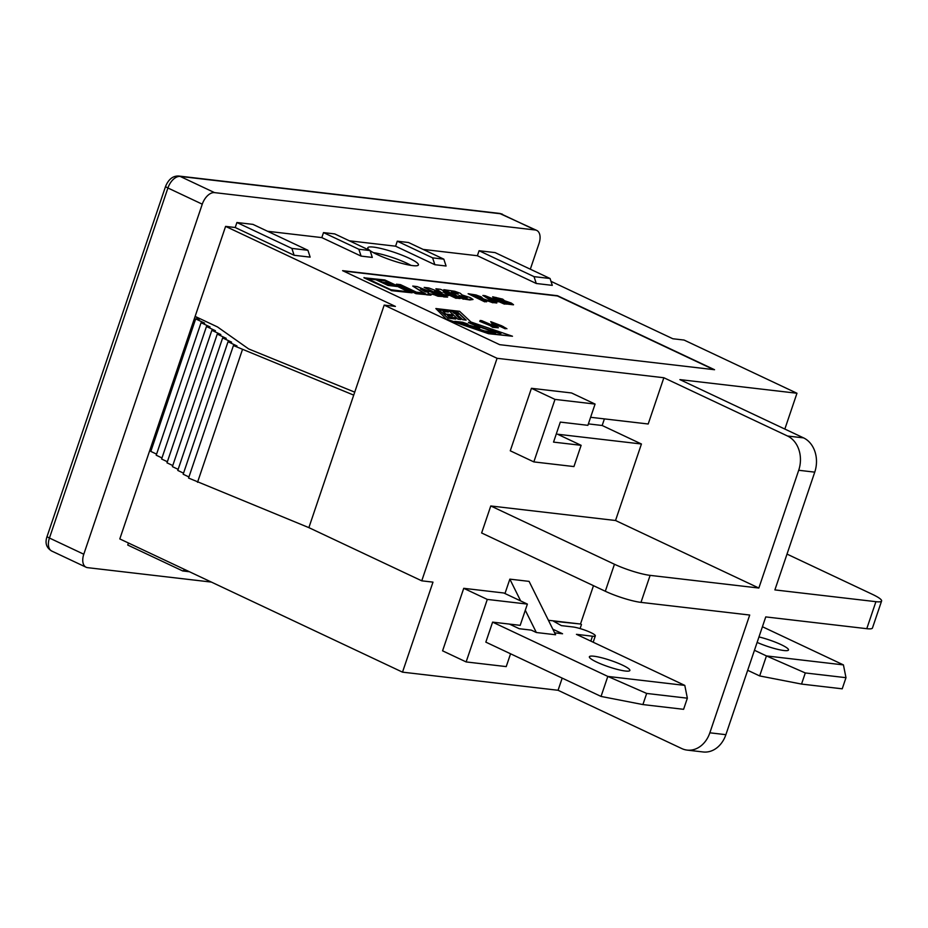 <?xml version="1.0" encoding="UTF-8"?>
<svg xmlns="http://www.w3.org/2000/svg" width="928" height="928" viewBox="0 0 928 928"><rect width="100%" height="100%" fill="white"/><g stroke="black" fill="none" stroke-linecap="round" stroke-linejoin="round"><path stroke-width="1.39" d="M492.606 622.131L485.831 642.13L601.042 696.429L607.817 676.419L684.794 685.398L687.358 698.181L646.665 693.436L607.817 676.419L492.606 622.131L509.437 624.092L519.251 628.72L531.28 630.124L536.349 632.513L555.594 634.752L529.088 581.38L509.843 579.142L520.666 600.926M548.402 620.275L580.499 624.022L553.564 621.226L561.37 625.623L572.854 626.957A13.363 2.088 -161.3 0 1 587.238 631.028A13.363 2.088 -161.3 0 1 595.324 635.866A13.363 2.088 -161.3 0 1 592.482 636.214L576.45 634.334L684.794 685.398M554.642 632.838L562.554 633.766L552.821 629.184M596.785 662.128A21.379 3.341 -161.3 0 1 589.373 656.769A21.379 3.341 -161.3 0 1 610.694 660.458A21.379 3.341 -161.3 0 1 629.868 670.48A21.379 3.341 -161.3 0 1 617.828 669.54A21.379 3.341 -161.3 0 1 596.785 662.128M601.042 696.429L642.907 704.572L683.588 709.317L687.358 698.181M646.665 693.436L642.907 704.572M512.233 625.414L511.711 624.358M525.294 610.253L536.349 632.513M504.971 593.537L509.843 579.142M581.473 624.486L580.093 628.581M509.437 624.092L520.19 625.344L527.382 604.093L487.293 599.418L466.134 661.931L506.224 666.606L510.562 653.788M590.614 417.287L648.196 423.992L663.856 377.742L497.072 358.301L421.753 580.824L432.982 582.134L402.508 672.15L558.064 690.281L562.182 678.113M558.064 690.281L681.755 748.56A26.726 21.298 96.6 0 0 687.126 750.102A26.726 21.298 96.6 0 0 709.85 732.807L749.708 615.044L640.981 602.376L650.122 575.372L758.849 588.039L798.706 470.276L814.749 472.143L774.892 589.906L875.916 601.68L866.775 628.685L765.751 616.911L725.882 734.674L709.85 732.807M580.499 624.022L593.479 585.672M747.678 670.283L759.672 675.932L766.447 655.922L754.452 650.273M766.447 655.922L843.424 664.9L845.988 677.684L805.295 672.951L766.447 655.922M762.422 626.736L843.424 664.9M758.965 636.933A21.379 3.341 -161.3 0 1 781.074 644.624A21.379 3.341 -161.3 0 1 788.498 649.983A21.379 3.341 -161.3 0 1 777.409 649.287A21.379 3.341 -161.3 0 1 757.12 642.408M759.672 675.932L801.537 684.075L842.218 688.82L845.988 677.684M801.537 684.075L805.295 672.951M483.256 298.839L481.191 296.856L475.994 294.953L468.13 293.724L484.822 301.588L486.632 301.797L479.996 298.677L493.012 302.551L496.816 302.992L493.383 300.939L498.591 301.542L506.41 304.106L485.124 295.707L482.885 295.452L494.682 302.598L483.546 298.932M481.272 298.027L478.14 297.795L471.865 294.849L476.4 295.568L481.342 297.958M496.202 300.591L491.991 300.104L486.237 296.647L496.202 300.591M484.822 301.588L486.632 301.797M484.741 301.844L468.13 293.724M493.592 302.238L482.885 295.452M481.238 298.12L476.4 295.568M495.181 300.475L487.618 297.482M504.496 303.885L506.41 304.106M504.414 304.129L498.591 301.542M498.51 301.797L493.928 301.252M493.012 302.551L496.816 302.992M476.308 295.823L472.596 295.185M492.93 302.795L482.073 298.92M481.98 299.164L480.727 299.013M364.031 277.53L391.314 290.383L412.125 292.819L384.842 279.954L363.95 277.785L391.314 290.383M412.125 292.819L391.233 290.638M396.302 285.836L387.927 284.861L383.276 282.669L391.662 283.643L396.302 285.836M395.49 285.743L391.662 283.643M376.756 279.595L385.143 280.569L390.723 283.202L382.336 282.228L376.756 279.595M389.899 283.11L385.05 280.824L377.487 279.943M391.024 289.78L367.001 278.458L376.072 279.514L388.078 285.174L397.149 286.23L409.155 291.891L391.024 289.78M408.332 291.798L397.149 286.23M391.581 283.898L384.018 283.017M397.056 286.485L387.997 285.418L375.991 279.769L367.732 278.806M491.028 326.389L498.406 327.781L481.493 320.566L479.811 321.1L493.22 326.644L491.028 326.389L492.536 327.097M492.397 326.54L479.73 321.355L480.252 320.427M492.455 327.34L498.406 327.781M446.728 319.197L488.743 333.465L512.476 336.238L470.96 322.016L459.592 311.321L435.858 308.548L446.635 319.441L435.858 308.548M512.476 336.238L488.65 333.72L446.635 319.441M479.184 325.125L471.494 323.234C470.658 323.605 498.359 333.28 497.918 332.468L490.68 329.057L500.958 333.407C501.387 334.706 467.329 323.06 468.466 322.294L479.184 325.125M500.714 333.465L490.68 329.057M478.384 325.148L468.617 322.492M489.717 331.54L495.482 333.512L487.56 332.584L454.732 321.343L462.643 322.26L467.886 324.058L462.747 323.466L479.706 328.106L474.382 327.491L484.393 330.913L489.717 331.54L484.393 330.913M494.241 333.361L489.636 331.783M484.312 331.168L474.382 327.491M478.465 327.967L474.417 326.296M474.336 326.552L469.278 325.693M447.876 318.118L438.898 309.65L446.809 310.567L448.386 312.063L443.062 311.437L445.8 314.024L451.124 314.638L452.574 315.996L447.424 315.404L449.222 317.086L454.36 317.689L455.799 319.035L447.876 318.118M455.393 318.988L454.36 317.689M454.279 317.933L449.222 317.086M449.129 317.33L447.424 315.404M457.945 319.197L449.013 310.776L452.203 311.147L458.246 314.94L454.72 311.622L457.492 311.947L466.146 320.09L462.666 319.684L459.314 316.541L456.031 314.986L460.856 319.534L457.945 319.197M460.462 319.487L456.031 314.986M497.385 332.421L497.837 332.723C498.266 333.535 470.577 323.86 471.412 323.489L471.946 323.536M466.656 323.918L455.88 321.738M469.197 325.948L462.747 323.466M447.98 312.017L446.716 310.822L439.211 309.94M452.168 315.949L451.043 314.894L445.718 314.267L443.062 311.437M458.246 314.94L454.128 313.293L452.122 311.402L449.326 311.077M465.74 320.044L457.4 312.191L455.033 311.912M506.92 328.767L501.712 325.809L490.715 321.656L492.919 324.603L494.995 325.589L500.308 326.204L505.377 328.593M498.73 325.461L494.682 324.986L492.977 322.747L498.73 325.461M505.284 328.837L500.227 326.459L492.838 324.858L490.715 321.656M502.593 326.737L503.289 326.552M497.907 325.368L493.313 323.199M423.029 292.912L416.359 292.134L400.467 284.641L396.43 284.177L416.069 293.422L426.764 294.675L423.029 292.912M426.764 294.675L415.988 293.677L396.43 284.177M443.143 291.96L456.158 298.097L460.16 298.561L440.533 289.316L435.893 288.77L442.041 292.923L428.794 287.947L424.154 287.402L443.793 296.658L447.586 297.099L434.571 290.963L445.881 295.266L448.63 295.58L443.143 291.96M447.586 297.099L443.7 296.902L424.154 287.402M441.02 292.54L435.893 288.77M456.158 298.097L460.16 298.561M456.077 298.352L444.686 292.981M445.881 295.266L448.63 295.58M445.8 295.51L437.656 292.424M427.994 293.387L442.192 296.473L417.136 286.59L412.74 286.068L426.961 294.698L430.986 295.162L427.994 293.387M442.192 296.473L437.958 296.229L432.947 294.234L428.539 293.712M420.454 288.944L428.585 292.192L425.302 291.81L420.454 288.944M427.588 292.076L421.938 289.826M425.244 293.956L412.74 286.068M430.986 295.162L426.706 294.837M462.156 294.942L460.172 293.225L454.743 291.276L443.851 289.698L463.49 298.955L473.036 299.489L470.287 297.61L462.318 295.034M463.49 298.955L469.812 299.953L473.036 299.489M457.052 293.202L458.107 294.002L455.602 293.816L451.437 291.856L456.959 293.445L454.523 292.308M466.053 297.088L467.132 297.969L463.907 297.726L458.966 295.394L465.96 297.343L462.631 295.904M458.026 294.257L456.959 293.445M467.051 298.224L465.96 297.343M454.442 292.552L451.623 292.134M462.538 296.148L459.615 295.73M463.408 299.199L443.851 289.698M500.389 300.243L502.373 302.006L507.106 303.816L513.532 304.709L511.224 303.015L504.565 300.742L502.709 299.129L492.675 296.798L500.192 300.556M500.238 300.463L494.566 298.491L492.687 296.948M513.451 304.813L507.024 304.059L502.292 302.25L500.308 300.498M510.087 304.338L509.472 303.154L505.006 301.612L509.553 302.899L510.168 304.094L504.066 302.145L502.048 300.637L505.087 301.368M505.006 301.612L501.967 300.892M502.848 300.602L495.923 297.679L496.144 298.584M495.923 297.679L500.946 298.932L502.93 300.347L496.225 298.34L496.004 297.424L496.225 298.34M511.177 304.001L510.168 304.094M713.725 369.622L557.403 295.962L343.325 271.011M499.658 344.671L342.594 270.663L557.484 295.707L714.548 369.727L499.658 344.671M588.375 423.887L602.168 425.5L604.406 418.888M650.122 575.372A26.726 4.176 -161.3 0 1 614.452 564.247L605.311 591.252L481.632 532.974L490.773 505.969L615.531 520.504L641.434 444.002L557.566 434.223L581.125 445.324L573.933 466.575L533.832 461.9L554.99 399.4L595.08 404.074L587.888 425.326L560.303 422.101L553.54 442.111L581.125 445.324M533.832 461.9L510.272 450.799L531.431 388.298L571.532 392.962L595.08 404.074M466.134 661.931L442.575 650.83L463.733 588.317L503.823 592.992L527.382 604.093M784.844 429.061L796.966 393.252L679.899 379.61L803.578 437.888L787.547 436.021A26.726 21.298 96.6 0 1 798.706 470.276M369.878 250.479A26.726 4.176 -161.3 0 1 367.79 247.788A26.726 4.176 -161.3 0 1 382.846 248.948A26.726 4.176 -161.3 0 1 409.144 258.228A26.726 4.176 -161.3 0 1 418.424 264.932A26.726 4.176 -161.3 0 1 397.892 262.264A26.726 4.176 -161.3 0 1 370.086 250.63M294.118 255.27L310.149 257.137L307.922 250.282L291.879 248.414L294.118 255.27L235.213 227.511L236.907 222.511L291.879 248.414M536.268 283.492L552.299 285.36L550.072 278.504L534.029 276.637L536.268 283.492L477.375 255.734L479.068 250.734L534.029 276.637M185.02 569.653L182.712 570.952L189.428 571.741M361.085 256.105L372.302 257.416L370.075 250.56L358.846 249.261L361.085 256.105L321.819 237.603L323.512 232.603L358.846 249.261M434.849 264.7L446.078 266.011L443.839 259.167L432.61 257.856L434.849 264.7L395.583 246.198L397.277 241.199L432.61 257.856M397.277 241.199L408.506 242.51L443.839 259.167M323.512 232.603L334.73 233.914L370.075 250.56M402.508 672.15L119.805 538.924L150.278 448.92L151.403 449.709M395.583 246.198L349.392 240.816M321.819 237.603L267.6 231.281M235.213 227.511L225.597 226.386L395.421 306.414L384.192 305.103L353.719 395.119L233.427 345.541L236.988 345.958L228.033 341.736L231.606 342.142L222.639 337.92L226.212 338.337L217.245 334.115L220.818 334.532L211.851 330.31L215.424 330.728L206.468 326.505L210.03 326.923L201.074 322.7L204.636 323.118L195.68 318.896L199.253 319.313L195.124 316.402L150.278 448.92M497.072 358.301L384.192 305.103M663.856 377.742L787.547 436.021M796.966 393.252L684.075 340.054L672.846 338.755L550.988 281.323M477.375 255.734L423.156 249.412M128.435 542.996L127.739 545.049L182.712 570.952M479.068 250.734L495.1 252.602L550.072 278.504M236.907 222.511L252.95 224.379L307.922 250.282M211.398 582.088L87.58 567.658A13.363 7.795 -64.8 0 1 86.118 567.24A13.363 7.795 -64.8 0 1 83.787 554.225L202.269 204.183A13.363 7.795 -64.8 0 1 214.519 192.618L535.259 229.993A13.363 7.795 -64.8 0 1 536.72 230.411A13.363 7.795 -64.8 0 1 539.04 243.426L530.317 269.201M225.597 226.386L195.124 316.402L217.523 326.958L248.669 348.94L354.728 392.15M787.014 554.097L872.32 594.303A26.726 4.176 -161.3 0 1 881.6 601.008A26.726 4.176 -161.3 0 1 875.916 601.68M195.68 318.896L150.823 451.414L156.588 454.128M201.074 322.7L156.217 455.219L161.982 457.933M206.468 326.505L161.611 459.024L167.376 461.738M211.851 330.31L167.005 462.828L172.759 465.543M217.245 334.115L172.399 466.633L178.153 469.348M222.639 337.92L177.782 470.438L183.547 473.152M228.033 341.736L183.176 474.243L188.941 476.957M233.427 345.541L188.57 478.059L308.873 527.638L421.753 580.824M242.382 349.763L197.536 482.282M353.719 395.119L308.873 527.638M463.733 588.317L487.293 599.418M687.126 750.102L703.157 751.97A26.726 21.298 -83.4 0 0 725.882 734.674M641.434 444.002L602.168 425.5M531.431 388.298L554.99 399.4M866.775 628.685A26.726 4.176 18.7 0 0 872.459 628.001L881.6 601.008M605.311 591.252A26.726 4.176 18.7 0 0 640.981 602.376M615.531 520.504L758.849 588.039M490.773 505.969L614.452 564.247M814.749 472.143A26.726 21.298 -83.4 0 0 803.578 437.888M373.427 252.648A25.392 3.967 -161.3 0 1 411 265.373M406.951 264.608L408.1 264.851M592.482 636.214L590.823 641.109M51.655 551.012A13.363 7.795 -64.8 0 1 49.439 538.031A6.682 1.044 -161.3 0 1 47.108 536.361C44.776 542.88 46.319 547.787 51.759 551.058L86.118 567.24M83.787 554.225L49.439 538.031L167.922 187.99A6.682 1.044 -161.3 0 1 165.602 186.319L47.119 536.361M202.269 204.183L167.922 187.99A13.363 7.795 -64.8 0 1 180.171 176.424A6.682 5.324 -83.4 0 0 178.744 176.03M499.473 213.405A6.682 5.324 96.6 0 1 500.9 213.8A13.363 7.795 -64.8 0 1 502.466 214.264M214.519 192.618L180.171 176.424L500.9 213.8L535.259 229.993M595.324 635.866L593.178 642.222M165.602 186.319C168.606 179.162 173.014 175.728 178.826 176.042L499.554 213.417L536.72 230.411"/></g></svg>
